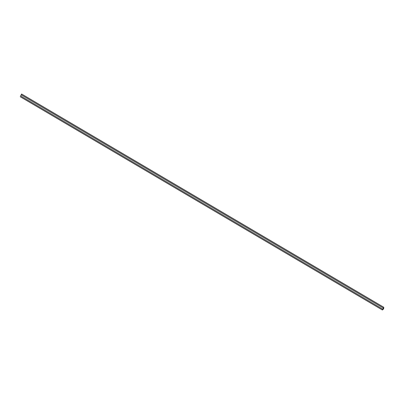 <?xml version="1.0" encoding="UTF-8"?>
<svg xmlns="http://www.w3.org/2000/svg" width="404" height="404" viewBox="0 0 404 404"><rect width="100%" height="100%" fill="white"/><g stroke="black" fill="none" stroke-linecap="round" stroke-linejoin="round"><path stroke-width="0.61" d="M382.462 309.929L383.613 308.833L383.79 307.363L382.462 309.929L383.79 307.363L383.613 308.833L382.457 309.929M383.8 307.282L383.643 308.843L382.396 309.989L20.2 96.718L382.396 309.989L383.8 307.282L21.604 94.011L383.8 307.282L382.396 309.989L383.643 308.843L383.8 307.282M21.604 94.011L21.195 94.799L21.604 94.011M20.609 95.93L21.195 94.799L383.376 308.065L382.79 309.196L383.391 308.07L21.195 94.799L20.599 95.925L382.79 309.196L20.599 95.925M383.79 307.363L383.613 308.833L383.79 307.363M382.805 309.201L383.376 308.065L21.18 94.794L383.391 308.07L382.805 309.201"/></g></svg>
